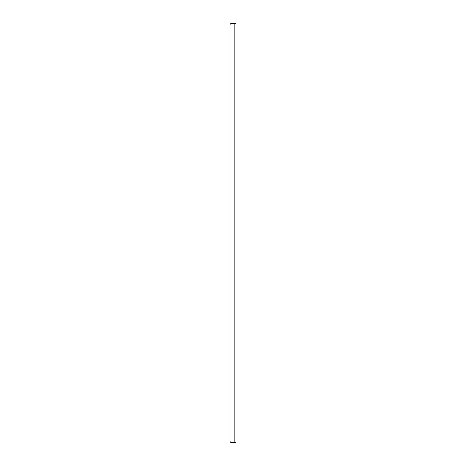 <?xml version="1.0" encoding="UTF-8"?>
<svg xmlns="http://www.w3.org/2000/svg" width="466" height="466" viewBox="0 0 466 466"><rect width="100%" height="100%" fill="white"/><g stroke="black" fill="none" stroke-linecap="round" stroke-linejoin="round"><path stroke-width="0.7" d="M234.165 442.7L234.165 23.3L231.835 23.3L236.023 23.3L236.023 442.7L231.835 442.7A1.864 1.864 0 0 1 229.977 440.836L229.977 25.164L229.977 440.836M231.835 23.3A1.864 1.864 0 0 0 229.977 25.164"/></g></svg>
